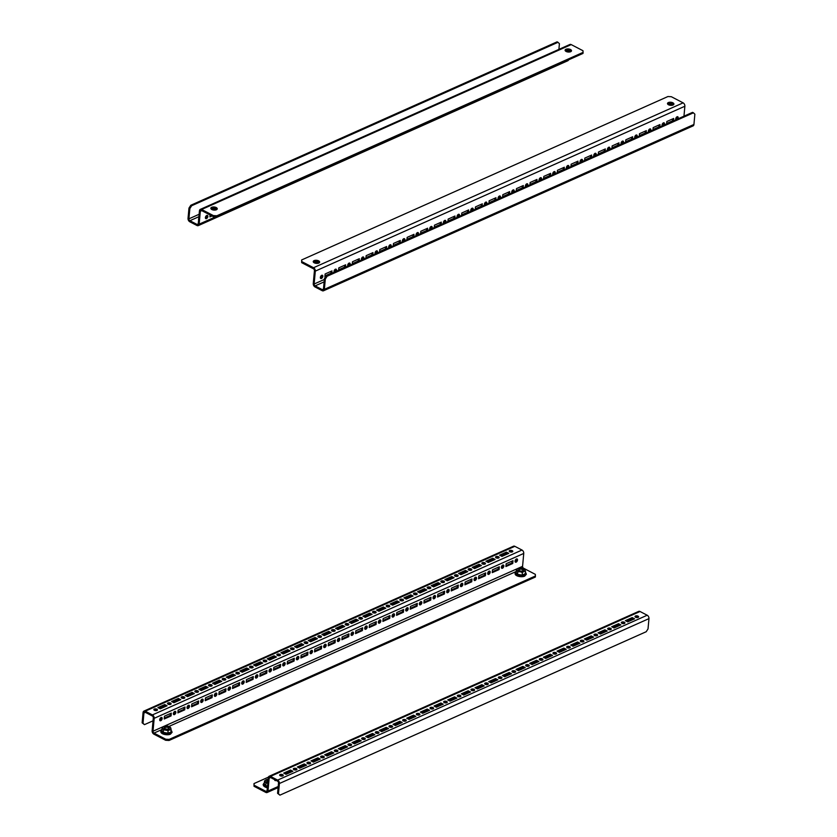 <?xml version="1.0" encoding="UTF-8"?>
<svg xmlns="http://www.w3.org/2000/svg" width="837" height="837" viewBox="0 0 837 837"><rect width="100%" height="100%" fill="white"/><g stroke="black" fill="none" stroke-linecap="round" stroke-linejoin="round"><path stroke-width="1.26" d="M303.569 765.238A1.81 1.036 -62.5 0 1 303.371 766.577M303.883 765.091A1.81 1.036 -62.5 0 1 304.072 765.154A1.81 1.036 -62.5 0 1 304.48 766.085M317.233 759.138A1.81 1.036 -62.5 0 1 317.045 760.477M317.558 759.002A1.81 1.036 -62.5 0 1 317.746 759.054A1.81 1.036 -62.5 0 1 318.144 759.986M330.897 753.038A1.81 1.036 -62.5 0 1 330.709 754.378M331.222 752.902A1.81 1.036 -62.5 0 1 331.41 752.965A1.81 1.036 -62.5 0 1 331.808 753.886M344.572 746.949A1.81 1.036 -62.5 0 1 344.373 748.278M344.886 746.803A1.81 1.036 -62.5 0 1 345.074 746.866A1.81 1.036 -62.5 0 1 345.482 747.786M358.236 740.85A1.81 1.036 -62.5 0 1 358.048 742.189M358.56 740.703A1.81 1.036 -62.5 0 1 358.749 740.766A1.81 1.036 -62.5 0 1 359.146 741.697M371.9 734.75A1.81 1.036 -62.5 0 1 371.712 736.089M372.224 734.604A1.81 1.036 -62.5 0 1 372.413 734.666A1.81 1.036 -62.5 0 1 372.81 735.597M385.575 728.65A1.81 1.036 -62.5 0 1 385.376 729.99M385.888 728.514A1.81 1.036 -62.5 0 1 386.077 728.567A1.81 1.036 -62.5 0 1 386.485 729.498M399.239 722.551A1.81 1.036 -62.5 0 1 399.05 723.89M399.563 722.415A1.81 1.036 -62.5 0 1 399.751 722.477A1.81 1.036 -62.5 0 1 400.149 723.398M412.903 716.462A1.81 1.036 -62.5 0 1 412.714 717.79M413.227 716.315A1.81 1.036 -62.5 0 1 413.415 716.378A1.81 1.036 -62.5 0 1 413.813 717.299M426.577 710.362A1.81 1.036 -62.5 0 1 426.378 711.701M426.891 710.215A1.81 1.036 -62.5 0 1 427.079 710.278A1.81 1.036 -62.5 0 1 427.487 711.209M440.241 704.262A1.81 1.036 -62.5 0 1 440.053 705.601M440.565 704.116A1.81 1.036 -62.5 0 1 440.754 704.179A1.81 1.036 -62.5 0 1 441.151 705.11M453.905 698.163A1.81 1.036 -62.5 0 1 453.717 699.502M454.229 698.016A1.81 1.036 -62.5 0 1 454.418 698.079A1.81 1.036 -62.5 0 1 454.815 699.01M467.569 692.063A1.81 1.036 -62.5 0 1 467.381 693.402M467.893 691.927A1.81 1.036 -62.5 0 1 468.082 691.99A1.81 1.036 -62.5 0 1 468.49 692.91M481.244 685.974A1.81 1.036 -62.5 0 1 481.055 687.303M481.557 685.827A1.81 1.036 -62.5 0 1 481.746 685.89A1.81 1.036 -62.5 0 1 482.154 686.811M494.908 679.874A1.81 1.036 -62.5 0 1 494.719 681.213M495.232 679.728A1.81 1.036 -62.5 0 1 495.42 679.79A1.81 1.036 -62.5 0 1 495.818 680.722M508.572 673.775A1.81 1.036 -62.5 0 1 508.383 675.114M508.896 673.628A1.81 1.036 -62.5 0 1 509.084 673.691A1.81 1.036 -62.5 0 1 509.492 674.622M522.246 667.675A1.81 1.036 -62.5 0 1 522.047 669.014M522.56 667.528A1.81 1.036 -62.5 0 1 522.748 667.591A1.81 1.036 -62.5 0 1 523.156 668.522M535.91 661.575A1.81 1.036 -62.5 0 1 535.722 662.914M536.235 661.439A1.81 1.036 -62.5 0 1 536.423 661.492A1.81 1.036 -62.5 0 1 536.82 662.423M549.574 655.486A1.81 1.036 -62.5 0 1 549.386 656.815M549.899 655.34A1.81 1.036 -62.5 0 1 550.087 655.402A1.81 1.036 -62.5 0 1 550.495 656.323M563.249 649.386A1.81 1.036 -62.5 0 1 563.05 650.726M563.563 649.24A1.81 1.036 -62.5 0 1 563.751 649.303A1.81 1.036 -62.5 0 1 564.159 650.223M576.913 643.287A1.81 1.036 -62.5 0 1 576.724 644.626M577.237 643.14A1.81 1.036 -62.5 0 1 577.425 643.203A1.81 1.036 -62.5 0 1 577.823 644.134M590.577 637.187A1.81 1.036 -62.5 0 1 590.388 638.526M590.901 637.041A1.81 1.036 -62.5 0 1 591.089 637.103A1.81 1.036 -62.5 0 1 591.497 638.035M604.251 631.088A1.81 1.036 -62.5 0 1 604.052 632.427M604.565 630.952A1.81 1.036 -62.5 0 1 604.753 631.004A1.81 1.036 -62.5 0 1 605.161 631.935M617.915 624.988A1.81 1.036 -62.5 0 1 617.727 626.327M618.24 624.852A1.81 1.036 -62.5 0 1 618.428 624.915A1.81 1.036 -62.5 0 1 618.825 625.835M631.579 618.899A1.81 1.036 -62.5 0 1 631.391 620.238M631.904 618.752A1.81 1.036 -62.5 0 1 632.092 618.815A1.81 1.036 -62.5 0 1 632.49 619.736M289.895 771.337A1.81 1.036 -62.5 0 1 289.707 772.677M290.219 771.191A1.81 1.036 -62.5 0 1 290.408 771.254A1.81 1.036 -62.5 0 1 290.816 772.185M638.118 617.371A1.81 0.868 5.2 0 0 638.61 616.848A1.81 0.868 5.2 0 0 637.501 615.938A1.81 0.868 5.2 0 0 635.492 616.001A1.81 0.868 5.2 0 0 635.001 616.524A1.81 0.868 5.2 0 0 636.11 617.434A1.81 0.868 5.2 0 0 638.118 617.371M638.181 617.34A1.81 0.868 5.2 0 0 635.398 617.057A1.81 0.868 5.2 0 0 635.335 617.078M624.454 623.471A1.81 0.868 5.2 0 0 624.936 622.948A1.81 0.868 5.2 0 0 623.837 622.027A1.81 0.868 5.2 0 0 621.818 622.1A1.81 0.868 5.2 0 0 621.336 622.623A1.81 0.868 5.2 0 0 622.446 623.534A1.81 0.868 5.2 0 0 624.454 623.471M624.517 623.439A1.81 0.868 5.2 0 0 621.724 623.146A1.81 0.868 5.2 0 0 621.661 623.178M610.79 629.57A1.81 0.868 5.2 0 0 611.272 629.047A1.81 0.868 5.2 0 0 610.173 628.127A1.81 0.868 5.2 0 0 608.154 628.2A1.81 0.868 5.2 0 0 607.672 628.713A1.81 0.868 5.2 0 0 608.771 629.633A1.81 0.868 5.2 0 0 610.79 629.57M610.853 629.539A1.81 0.868 5.2 0 0 608.06 629.246A1.81 0.868 5.2 0 0 607.997 629.278M597.116 635.66A1.81 0.868 5.2 0 0 597.608 635.147A1.81 0.868 5.2 0 0 596.499 634.226A1.81 0.868 5.2 0 0 594.49 634.289A1.81 0.868 5.2 0 0 594.008 634.812A1.81 0.868 5.2 0 0 595.107 635.733A1.81 0.868 5.2 0 0 597.116 635.66M597.179 635.639A1.81 0.868 5.2 0 0 594.396 635.346A1.81 0.868 5.2 0 0 594.333 635.377M583.452 641.759A1.81 0.868 5.2 0 0 583.933 641.236A1.81 0.868 5.2 0 0 582.834 640.326A1.81 0.868 5.2 0 0 580.815 640.389A1.81 0.868 5.2 0 0 580.334 640.912A1.81 0.868 5.2 0 0 581.443 641.833A1.81 0.868 5.2 0 0 583.452 641.759M583.515 641.728A1.81 0.868 5.2 0 0 580.721 641.445A1.81 0.868 5.2 0 0 580.658 641.477M569.788 647.859A1.81 0.868 5.2 0 0 570.269 647.336A1.81 0.868 5.2 0 0 569.17 646.426A1.81 0.868 5.2 0 0 567.151 646.488A1.81 0.868 5.2 0 0 566.67 647.011A1.81 0.868 5.2 0 0 567.768 647.922A1.81 0.868 5.2 0 0 569.788 647.859M569.851 647.828A1.81 0.868 5.2 0 0 567.057 647.545A1.81 0.868 5.2 0 0 566.994 647.566M556.113 653.959A1.81 0.868 5.2 0 0 556.605 653.435A1.81 0.868 5.2 0 0 555.496 652.515A1.81 0.868 5.2 0 0 553.487 652.588A1.81 0.868 5.2 0 0 553.006 653.111A1.81 0.868 5.2 0 0 554.104 654.021A1.81 0.868 5.2 0 0 556.113 653.959M556.176 653.927A1.81 0.868 5.2 0 0 553.393 653.645A1.81 0.868 5.2 0 0 553.33 653.666M542.449 660.058A1.81 0.868 5.2 0 0 542.931 659.535A1.81 0.868 5.2 0 0 541.832 658.614A1.81 0.868 5.2 0 0 539.813 658.688A1.81 0.868 5.2 0 0 539.331 659.2A1.81 0.868 5.2 0 0 540.44 660.121A1.81 0.868 5.2 0 0 542.449 660.058M542.512 660.027A1.81 0.868 5.2 0 0 539.719 659.734A1.81 0.868 5.2 0 0 539.656 659.765M528.785 666.147A1.81 0.868 5.2 0 0 529.266 665.635A1.81 0.868 5.2 0 0 528.168 664.714A1.81 0.868 5.2 0 0 526.149 664.777A1.81 0.868 5.2 0 0 525.667 665.3A1.81 0.868 5.2 0 0 526.766 666.221A1.81 0.868 5.2 0 0 528.785 666.147M528.848 666.126A1.81 0.868 5.2 0 0 526.054 665.833A1.81 0.868 5.2 0 0 525.992 665.865M515.111 672.247A1.81 0.868 5.2 0 0 515.602 671.724A1.81 0.868 5.2 0 0 514.493 670.814A1.81 0.868 5.2 0 0 512.485 670.876A1.81 0.868 5.2 0 0 512.003 671.4A1.81 0.868 5.2 0 0 513.102 672.32A1.81 0.868 5.2 0 0 515.111 672.247M515.173 672.216A1.81 0.868 5.2 0 0 512.39 671.933A1.81 0.868 5.2 0 0 512.328 671.965M501.447 678.347A1.81 0.868 5.2 0 0 501.928 677.824A1.81 0.868 5.2 0 0 500.829 676.913A1.81 0.868 5.2 0 0 498.821 676.976A1.81 0.868 5.2 0 0 498.329 677.499A1.81 0.868 5.2 0 0 499.438 678.409A1.81 0.868 5.2 0 0 501.447 678.347M501.509 678.315A1.81 0.868 5.2 0 0 498.716 678.033A1.81 0.868 5.2 0 0 498.664 678.064M487.783 684.446A1.81 0.868 5.2 0 0 488.264 683.923A1.81 0.868 5.2 0 0 487.165 683.002A1.81 0.868 5.2 0 0 485.146 683.076A1.81 0.868 5.2 0 0 484.665 683.599A1.81 0.868 5.2 0 0 485.763 684.509A1.81 0.868 5.2 0 0 487.783 684.446M487.845 684.415A1.81 0.868 5.2 0 0 485.052 684.132A1.81 0.868 5.2 0 0 484.989 684.153M474.119 690.546A1.81 0.868 5.2 0 0 474.6 690.023A1.81 0.868 5.2 0 0 473.491 689.102A1.81 0.868 5.2 0 0 471.482 689.175A1.81 0.868 5.2 0 0 471.001 689.698A1.81 0.868 5.2 0 0 472.099 690.609A1.81 0.868 5.2 0 0 474.119 690.546M474.171 690.515A1.81 0.868 5.2 0 0 471.388 690.222A1.81 0.868 5.2 0 0 471.325 690.253M460.444 696.635A1.81 0.868 5.2 0 0 460.925 696.122A1.81 0.868 5.2 0 0 459.827 695.202A1.81 0.868 5.2 0 0 457.818 695.265A1.81 0.868 5.2 0 0 457.326 695.788A1.81 0.868 5.2 0 0 458.435 696.708A1.81 0.868 5.2 0 0 460.444 696.635M460.507 696.614A1.81 0.868 5.2 0 0 457.713 696.321A1.81 0.868 5.2 0 0 457.661 696.353M446.78 702.735A1.81 0.868 5.2 0 0 447.261 702.212A1.81 0.868 5.2 0 0 446.163 701.301A1.81 0.868 5.2 0 0 444.144 701.364A1.81 0.868 5.2 0 0 443.662 701.887A1.81 0.868 5.2 0 0 444.761 702.808A1.81 0.868 5.2 0 0 446.78 702.735M446.843 702.714A1.81 0.868 5.2 0 0 444.049 702.421A1.81 0.868 5.2 0 0 443.987 702.452M433.116 708.834A1.81 0.868 5.2 0 0 433.597 708.311A1.81 0.868 5.2 0 0 432.488 707.401A1.81 0.868 5.2 0 0 430.48 707.464A1.81 0.868 5.2 0 0 429.998 707.987A1.81 0.868 5.2 0 0 431.097 708.897A1.81 0.868 5.2 0 0 433.116 708.834M433.168 708.803A1.81 0.868 5.2 0 0 430.385 708.52A1.81 0.868 5.2 0 0 430.323 708.552M419.442 714.934A1.81 0.868 5.2 0 0 419.923 714.411A1.81 0.868 5.2 0 0 418.824 713.49A1.81 0.868 5.2 0 0 416.816 713.563A1.81 0.868 5.2 0 0 416.324 714.087A1.81 0.868 5.2 0 0 417.433 714.997A1.81 0.868 5.2 0 0 419.442 714.934M419.504 714.903A1.81 0.868 5.2 0 0 416.711 714.62A1.81 0.868 5.2 0 0 416.659 714.641M405.778 721.034A1.81 0.868 5.2 0 0 406.259 720.511A1.81 0.868 5.2 0 0 405.16 719.59A1.81 0.868 5.2 0 0 403.141 719.663A1.81 0.868 5.2 0 0 402.66 720.186A1.81 0.868 5.2 0 0 403.758 721.096A1.81 0.868 5.2 0 0 405.778 721.034M405.84 721.002A1.81 0.868 5.2 0 0 403.047 720.709A1.81 0.868 5.2 0 0 402.984 720.741M392.114 727.133A1.81 0.868 5.2 0 0 392.595 726.61A1.81 0.868 5.2 0 0 391.486 725.689A1.81 0.868 5.2 0 0 389.477 725.763A1.81 0.868 5.2 0 0 388.996 726.275A1.81 0.868 5.2 0 0 390.094 727.196A1.81 0.868 5.2 0 0 392.114 727.133M392.166 727.102A1.81 0.868 5.2 0 0 389.383 726.809A1.81 0.868 5.2 0 0 389.32 726.84M378.439 733.222A1.81 0.868 5.2 0 0 378.931 732.699A1.81 0.868 5.2 0 0 377.822 731.789A1.81 0.868 5.2 0 0 375.813 731.852A1.81 0.868 5.2 0 0 375.321 732.375A1.81 0.868 5.2 0 0 376.43 733.296A1.81 0.868 5.2 0 0 378.439 733.222M378.502 733.202A1.81 0.868 5.2 0 0 375.708 732.909A1.81 0.868 5.2 0 0 375.656 732.94M364.775 739.322A1.81 0.868 5.2 0 0 365.256 738.799A1.81 0.868 5.2 0 0 364.158 737.889A1.81 0.868 5.2 0 0 362.139 737.952A1.81 0.868 5.2 0 0 361.657 738.475A1.81 0.868 5.2 0 0 362.766 739.395A1.81 0.868 5.2 0 0 364.775 739.322M364.838 739.291A1.81 0.868 5.2 0 0 362.044 739.008A1.81 0.868 5.2 0 0 361.982 739.04M351.111 745.422A1.81 0.868 5.2 0 0 351.592 744.899A1.81 0.868 5.2 0 0 350.494 743.988A1.81 0.868 5.2 0 0 348.474 744.051A1.81 0.868 5.2 0 0 347.993 744.574A1.81 0.868 5.2 0 0 349.092 745.485A1.81 0.868 5.2 0 0 351.111 745.422M351.174 745.39A1.81 0.868 5.2 0 0 348.38 745.108A1.81 0.868 5.2 0 0 348.318 745.129M337.437 751.521A1.81 0.868 5.2 0 0 337.928 750.998A1.81 0.868 5.2 0 0 336.819 750.078A1.81 0.868 5.2 0 0 334.81 750.151A1.81 0.868 5.2 0 0 334.319 750.674A1.81 0.868 5.2 0 0 335.428 751.584A1.81 0.868 5.2 0 0 337.437 751.521M337.499 751.49A1.81 0.868 5.2 0 0 334.716 751.197A1.81 0.868 5.2 0 0 334.654 751.228M323.773 757.621A1.81 0.868 5.2 0 0 324.254 757.098A1.81 0.868 5.2 0 0 323.155 756.177A1.81 0.868 5.2 0 0 321.136 756.25A1.81 0.868 5.2 0 0 320.655 756.763A1.81 0.868 5.2 0 0 321.764 757.684A1.81 0.868 5.2 0 0 323.773 757.621M323.835 757.59A1.81 0.868 5.2 0 0 321.042 757.297A1.81 0.868 5.2 0 0 320.979 757.328M310.108 763.71A1.81 0.868 5.2 0 0 310.59 763.198A1.81 0.868 5.2 0 0 309.491 762.277A1.81 0.868 5.2 0 0 307.472 762.34A1.81 0.868 5.2 0 0 306.991 762.863A1.81 0.868 5.2 0 0 308.089 763.783A1.81 0.868 5.2 0 0 310.108 763.71M310.171 763.689A1.81 0.868 5.2 0 0 307.378 763.396A1.81 0.868 5.2 0 0 307.315 763.428M296.434 769.81A1.81 0.868 5.2 0 0 296.926 769.287A1.81 0.868 5.2 0 0 295.817 768.376A1.81 0.868 5.2 0 0 293.808 768.439A1.81 0.868 5.2 0 0 293.327 768.962A1.81 0.868 5.2 0 0 294.425 769.883A1.81 0.868 5.2 0 0 296.434 769.81M296.497 769.778A1.81 0.868 5.2 0 0 293.714 769.496A1.81 0.868 5.2 0 0 293.651 769.527M276.032 780.377A1.81 1.036 -62.5 0 1 275.76 780.534A1.81 1.036 -62.5 0 1 275.07 780.555A1.81 1.036 -62.5 0 1 274.672 779.665M282.77 775.909A1.81 0.868 5.2 0 0 283.251 775.386A1.81 0.868 5.2 0 0 282.153 774.476A1.81 0.868 5.2 0 0 280.133 774.539A1.81 0.868 5.2 0 0 279.652 775.062A1.81 0.868 5.2 0 0 280.761 775.972A1.81 0.868 5.2 0 0 282.77 775.909M282.833 775.878A1.81 0.868 5.2 0 0 280.039 775.596A1.81 0.868 5.2 0 0 279.976 775.617M647.2 615.226L640.033 611.502L270.466 776.38L277.643 780.105L647.2 615.226A2.71 1.81 66 0 1 648.968 618.627L648.026 628.901L646.195 631.736L279.914 795.15L277.581 793.319L278.522 783.045A1.507 1.004 -114 0 0 277.539 781.162L270.372 777.427A1.507 1.004 -114 0 0 269.158 778.18L267.986 791.059L278.208 786.498M632.217 617.601L625.385 620.646L627.729 621.87L634.561 618.815L632.217 617.601L632.123 618.658L633.421 619.328M618.553 623.701L611.721 626.746L614.055 627.97L620.887 624.915L618.553 623.701L618.459 624.747L619.746 625.427M604.879 629.801L598.047 632.845L600.391 634.059L607.223 631.014L604.879 629.801L604.785 630.847L606.082 631.527M591.215 635.89L584.383 638.945L586.727 640.159L593.559 637.114L591.215 635.89L591.121 636.947L592.418 637.627M577.551 641.989L570.719 645.045L573.052 646.258L579.895 643.214L577.551 641.989L577.457 643.046L578.744 643.716M563.876 648.089L557.044 651.134L559.388 652.358L566.22 649.303L563.876 648.089L563.782 649.146L565.08 649.815M550.212 654.189L543.38 657.233L545.724 658.457L552.556 655.402L550.212 654.189L550.118 655.235L551.416 655.915M536.548 660.288L529.716 663.333L532.05 664.547L538.892 661.502L536.548 660.288L536.454 661.335L537.741 662.015M522.884 666.378L516.042 669.433L518.385 670.646L525.217 667.602L522.884 666.378L522.78 667.434L524.077 668.114M509.21 672.477L502.378 675.532L504.721 676.746L511.553 673.701L509.21 672.477L509.116 673.534L510.413 674.203M495.546 678.577L488.714 681.621L491.047 682.846L497.889 679.79L495.546 678.577L495.452 679.634L496.749 680.303M481.882 684.676L475.039 687.721L477.383 688.945L484.215 685.89L481.882 684.676L481.777 685.733L483.075 686.403M468.207 690.776L461.375 693.821L463.719 695.045L470.551 691.99L468.207 690.776L468.113 691.822L469.411 692.502M454.543 696.865L447.711 699.92L450.055 701.134L456.887 698.089L454.543 696.865L454.449 697.922L455.746 698.602M440.879 702.965L434.037 706.02L436.38 707.234L443.212 704.189L440.879 702.965L440.775 704.022L442.072 704.691M427.205 709.065L420.373 712.109L422.716 713.333L429.548 710.289L427.205 709.065L427.111 710.121L428.408 710.791M413.541 715.164L406.709 718.209L409.052 719.433L415.884 716.378L413.541 715.164L413.447 716.221L414.744 716.89M399.877 721.264L393.045 724.308L395.378 725.533L402.21 722.477L399.877 721.264L399.783 722.31L401.069 722.99M386.202 727.353L379.37 730.408L381.714 731.622L388.546 728.577L386.202 727.353L386.108 728.41L387.405 729.09M372.538 733.453L365.706 736.508L368.05 737.721L374.882 734.677L372.538 733.453L372.444 734.509L373.741 735.179M358.874 739.552L352.042 742.607L354.375 743.821L361.207 740.776L358.874 739.552L358.78 740.609L360.067 741.279M345.2 745.652L338.368 748.696L340.711 749.921L347.543 746.866L345.2 745.652L345.106 746.709L346.403 747.378M331.536 751.752L324.704 754.796L327.047 756.02L333.879 752.965L331.536 751.752L331.442 752.798L332.739 753.478M317.872 757.851L311.04 760.896L313.373 762.109L320.205 759.065L317.872 757.851L317.778 758.897L319.064 759.577M304.197 763.94L297.365 766.995L299.709 768.209L306.541 765.164L304.197 763.94L304.103 764.997L305.4 765.667M290.533 770.04L283.701 773.095L286.045 774.309L292.877 771.264L290.533 770.04L290.439 771.097L291.736 771.766M627.855 621.807L627.97 620.541L626.463 621.211L632.123 618.658M612.768 627.29L618.459 624.747M599.093 633.389L604.785 630.847M585.429 639.489L591.121 636.947M573.178 646.206L573.303 644.929L571.786 645.599L577.457 643.046M558.091 651.678L563.782 649.146M544.427 657.777L550.118 655.235M532.186 664.494L532.301 663.218L530.784 663.898L536.454 661.335M518.511 670.594L518.626 669.318L517.12 669.987L522.78 667.434M503.424 676.076L509.116 673.534M489.76 682.165L495.452 679.634M477.508 688.882L477.624 687.606L476.117 688.286L481.777 685.733M462.422 694.365L468.113 691.822M448.758 700.464L454.449 697.922M435.083 706.564L440.775 704.022M422.842 713.281L422.957 712.005L421.45 712.674L427.111 710.121M409.178 719.37L409.293 718.094L407.786 718.774L413.447 716.221M394.081 724.852L399.783 722.31M380.416 730.952L386.108 728.41M366.752 737.052L372.444 734.509M353.078 743.151L358.78 740.609M339.414 749.241L345.106 746.709M325.75 755.34L331.442 752.798M313.498 762.057L313.624 760.781L312.107 761.45L317.778 758.897M298.411 767.539L304.103 764.997M284.747 773.639L290.439 771.097M270.466 776.38A2.71 1.81 -114 0 0 269.148 776.276A2.71 1.81 -114 0 0 268.279 777.719L267.108 790.599A1.507 1.004 -114 0 1 265.894 791.352L254.113 785.221L254.019 786.278L253.998 783.578L268.405 777.154M269.148 776.276L638.715 611.387A2.71 1.81 66 0 1 640.033 611.502M307.472 763.522L308.162 763.218M321.136 757.433L321.837 757.119M325.781 755.361L327.288 754.681L327.173 755.957M334.8 751.333L335.501 751.019M339.445 749.261L340.952 748.581L340.837 749.858M348.464 745.233L349.165 744.92M353.109 743.162L354.616 742.492L354.501 743.769M362.139 739.134L362.839 738.82M366.784 737.062L368.29 736.393L368.175 737.669M375.803 733.034L376.504 732.731M380.448 730.963L381.954 730.293L381.839 731.569M389.467 726.945L390.168 726.631M394.112 724.873L395.619 724.193L395.503 725.47M403.141 720.845L403.842 720.531M416.805 714.746L417.506 714.432M430.469 708.646L431.17 708.332M435.114 706.574L436.621 705.905L436.506 707.181M444.144 702.546L444.845 702.243M448.789 700.475L450.296 699.805L450.18 701.082M457.808 696.457L458.509 696.143M462.453 694.386L463.96 693.706L463.844 694.982M471.472 690.358L472.173 690.044M485.146 684.258L485.847 683.944M489.791 682.186L491.298 681.517L491.183 682.783M498.81 678.158L499.511 677.844M503.455 676.087L504.962 675.417L504.847 676.694M512.474 672.059L513.175 671.745M526.149 665.97L526.85 665.656M539.813 659.87L540.514 659.556M544.458 657.798L545.965 657.118L545.85 658.395M553.477 653.77L554.178 653.456M558.122 651.699L559.629 651.029L559.514 652.295M567.151 647.671L567.842 647.357M580.815 641.571L581.516 641.257M585.461 639.499L586.967 638.83L586.852 640.106M594.479 635.471L595.18 635.168M599.125 633.4L600.631 632.73L600.516 634.007M608.154 629.382L608.844 629.068M612.789 627.311L614.295 626.631L614.18 627.907M621.818 623.283L622.519 622.969M293.797 769.621L294.498 769.308M298.443 767.55L299.949 766.88L299.834 768.157M280.133 775.721L280.834 775.407M284.779 773.65L286.285 772.98L286.17 774.256M302.031 767.173A1.81 1.036 -62.5 0 1 302.858 765.552M315.695 761.084A1.81 1.036 -62.5 0 1 316.522 759.462M329.359 754.984A1.81 1.036 -62.5 0 1 330.186 753.363M343.024 748.885A1.81 1.036 -62.5 0 1 343.861 747.263M356.698 742.785A1.81 1.036 -62.5 0 1 357.525 741.163M370.362 736.686A1.81 1.036 -62.5 0 1 371.189 735.064M384.026 730.596A1.81 1.036 -62.5 0 1 384.863 728.975M397.701 724.497A1.81 1.036 -62.5 0 1 398.527 722.875M411.365 718.397A1.81 1.036 -62.5 0 1 412.191 716.775M425.029 712.297A1.81 1.036 -62.5 0 1 425.866 710.676M438.703 706.198A1.81 1.036 -62.5 0 1 439.53 704.576M452.367 700.098A1.81 1.036 -62.5 0 1 453.194 698.476M466.031 694.009A1.81 1.036 -62.5 0 1 466.868 692.387M479.706 687.909A1.81 1.036 -62.5 0 1 480.532 686.288M493.37 681.81A1.81 1.036 -62.5 0 1 494.196 680.188M507.034 675.71A1.81 1.036 -62.5 0 1 507.86 674.088M520.708 669.61A1.81 1.036 -62.5 0 1 521.535 667.989M534.372 663.521A1.81 1.036 -62.5 0 1 535.199 661.9M548.036 657.422A1.81 1.036 -62.5 0 1 548.863 655.8M561.711 651.322A1.81 1.036 -62.5 0 1 562.537 649.7M575.375 645.222A1.81 1.036 -62.5 0 1 576.201 643.601M589.039 639.123A1.81 1.036 -62.5 0 1 589.865 637.501M602.703 633.034A1.81 1.036 -62.5 0 1 603.54 631.412M616.377 626.934A1.81 1.036 -62.5 0 1 617.204 625.312M630.041 620.834A1.81 1.036 -62.5 0 1 630.868 619.213M288.357 773.273A1.81 1.036 -62.5 0 1 289.183 771.651M277.581 793.319L278.459 793.779L279.401 783.505A2.71 1.81 -114 0 0 277.643 780.105M278.459 793.779L279.914 795.15M254.019 786.278L265.8 792.398A2.71 1.81 -114 0 0 267.118 792.513A2.71 1.81 -114 0 0 267.986 791.059M253.998 783.578L254.113 785.221M268.06 780.147A2.406 1.151 5.2 0 0 267.421 780.335A2.406 1.151 5.2 0 0 267.589 782.009A2.406 1.151 5.2 0 0 267.882 782.135M267.725 782.072A2.009 0.963 -174.8 0 1 267.149 781.308A2.009 0.963 -174.8 0 1 267.694 780.733A2.009 0.963 -174.8 0 1 268.018 780.618M267.516 786.142L265.559 785.995L264.147 783.662L265.748 785.661L265.978 783.076L264.628 780.848L266.459 779.634A4.018 1.925 -174.8 0 1 268.133 779.31M265.559 785.995L267.547 785.807M268.269 783.066L265.978 783.076M264.147 783.662L264.628 780.848M267.798 782.961A4.018 1.925 -174.8 0 1 265.339 781.538A4.018 1.925 -174.8 0 1 266.25 779.728A4.018 1.925 -174.8 0 1 266.459 779.634M165.025 727.029A2.406 1.151 5.2 0 0 165.192 728.703A2.406 1.151 5.2 0 0 168.195 728.975A2.406 1.151 5.2 0 0 168.53 728.86A2.406 1.151 5.2 0 0 168.415 727.217A2.406 1.151 5.2 0 0 165.025 727.029M165.328 728.765A2.009 0.963 -174.8 0 1 164.753 728.012A2.009 0.963 -174.8 0 1 165.297 727.426A2.009 0.963 -174.8 0 1 167.526 727.353A2.009 0.963 -174.8 0 1 168.76 728.378A2.009 0.963 -174.8 0 1 168.216 728.954A2.009 0.963 -174.8 0 1 168.059 729.017M161.75 730.356L163.351 732.365L167.85 733.181L171.208 732.082L167.892 733.557L163.163 732.699L161.75 730.356L162.232 727.552L164.031 726.349A4.018 1.925 -174.8 0 1 167.682 726.129A4.018 1.925 -174.8 0 1 169.744 726.851A4.018 1.925 -174.8 0 1 170.612 727.656L171.02 731.653M169.901 726.955L170.612 727.656L169.901 726.955M167.892 733.557L168.091 730.596L171.24 729.184M163.163 732.699L163.581 729.78L162.232 727.552M168.091 730.596L163.581 729.78M170.612 727.656A4.018 1.925 5.2 0 1 169.702 729.466A4.018 1.925 -174.8 0 1 165.872 729.759A4.018 1.925 -174.8 0 1 162.943 728.242A4.018 1.925 -174.8 0 1 163.853 726.422A4.018 1.925 -174.8 0 1 164.062 726.338L164.052 726.338M519.275 568.982A2.406 1.151 5.2 0 0 519.453 570.656A2.406 1.151 5.2 0 0 522.455 570.928A2.406 1.151 5.2 0 0 522.79 570.813A2.406 1.151 5.2 0 0 522.675 569.16A2.406 1.151 5.2 0 0 519.275 568.982M519.578 570.719A2.009 0.963 -174.8 0 1 519.013 569.955A2.009 0.963 -174.8 0 1 519.547 569.38A2.009 0.963 -174.8 0 1 521.786 569.306A2.009 0.963 -174.8 0 1 523.01 570.321A2.009 0.963 -174.8 0 1 522.476 570.907A2.009 0.963 -174.8 0 1 522.319 570.97M525.28 573.607L522.152 575.511L517.423 574.642L516.01 572.309L516.492 569.495L518.291 568.302M516.01 572.309L517.601 574.308L522.11 575.134L525.27 573.722L525.5 571.137L524.15 568.909L524.862 569.599A4.018 1.925 5.2 0 1 523.962 571.42L525.5 571.137M522.152 575.511L522.34 572.539L523.962 571.42A4.018 1.925 -174.8 0 1 520.133 571.713L517.841 571.723L516.492 569.495M517.423 574.642L517.841 571.723M522.34 572.539L520.133 571.713A4.018 1.925 -174.8 0 1 517.203 570.196A4.018 1.925 -174.8 0 1 518.113 568.375A4.018 1.925 -174.8 0 1 518.312 568.292A4.018 1.925 -174.8 0 1 521.943 568.082A4.018 1.925 -174.8 0 1 524.004 568.804A4.018 1.925 -174.8 0 1 524.862 569.599M489.09 571.179A1.81 1.036 117.5 0 0 487.814 572.801A1.81 1.036 117.5 0 0 488.107 574.37A1.81 1.036 117.5 0 0 488.798 574.339A1.81 1.036 117.5 0 0 490.074 572.728A1.81 1.036 117.5 0 0 489.781 571.158A1.81 1.036 117.5 0 0 489.09 571.179M487.772 573.941A1.81 1.036 117.5 0 0 487.929 573.889A1.81 1.036 117.5 0 0 489.237 571.127M475.426 577.279A1.81 1.036 117.5 0 0 474.15 578.901A1.81 1.036 117.5 0 0 474.443 580.459A1.81 1.036 117.5 0 0 475.134 580.439A1.81 1.036 117.5 0 0 476.41 578.827A1.81 1.036 117.5 0 0 476.117 577.258A1.81 1.036 117.5 0 0 475.426 577.279M474.108 580.041A1.81 1.036 117.5 0 0 474.255 579.989A1.81 1.036 117.5 0 0 475.573 577.227M461.752 583.379A1.81 1.036 117.5 0 0 460.486 585A1.81 1.036 117.5 0 0 460.779 586.559A1.81 1.036 117.5 0 0 461.469 586.538A1.81 1.036 117.5 0 0 462.735 584.917A1.81 1.036 117.5 0 0 462.442 583.358A1.81 1.036 117.5 0 0 461.752 583.379M460.444 586.141A1.81 1.036 117.5 0 0 460.591 586.078A1.81 1.036 117.5 0 0 461.909 583.326M448.088 589.478A1.81 1.036 117.5 0 0 446.822 591.089A1.81 1.036 117.5 0 0 447.104 592.659A1.81 1.036 117.5 0 0 447.795 592.638A1.81 1.036 117.5 0 0 449.071 591.016A1.81 1.036 117.5 0 0 448.778 589.457A1.81 1.036 117.5 0 0 448.088 589.478M446.77 592.23A1.81 1.036 117.5 0 0 446.927 592.177A1.81 1.036 117.5 0 0 448.234 589.415M434.424 595.578A1.81 1.036 117.5 0 0 433.147 597.189A1.81 1.036 117.5 0 0 433.44 598.758A1.81 1.036 117.5 0 0 434.131 598.737A1.81 1.036 117.5 0 0 435.407 597.116A1.81 1.036 117.5 0 0 435.114 595.546A1.81 1.036 117.5 0 0 434.424 595.578M433.106 598.329A1.81 1.036 117.5 0 0 433.252 598.277A1.81 1.036 117.5 0 0 434.57 595.515M420.749 601.667A1.81 1.036 117.5 0 0 419.483 603.289A1.81 1.036 117.5 0 0 419.776 604.858A1.81 1.036 117.5 0 0 420.467 604.827A1.81 1.036 117.5 0 0 421.733 603.215A1.81 1.036 117.5 0 0 421.44 601.646A1.81 1.036 117.5 0 0 420.749 601.667M419.442 604.429A1.81 1.036 117.5 0 0 419.588 604.377A1.81 1.036 117.5 0 0 420.906 601.615M407.085 607.767A1.81 1.036 117.5 0 0 405.819 609.388A1.81 1.036 117.5 0 0 406.102 610.947A1.81 1.036 117.5 0 0 406.803 610.926A1.81 1.036 117.5 0 0 408.069 609.315A1.81 1.036 117.5 0 0 407.776 607.746A1.81 1.036 117.5 0 0 407.085 607.767M405.767 610.529A1.81 1.036 117.5 0 0 405.924 610.476A1.81 1.036 117.5 0 0 407.232 607.714M393.421 613.866A1.81 1.036 117.5 0 0 392.145 615.488A1.81 1.036 117.5 0 0 392.438 617.047A1.81 1.036 117.5 0 0 393.128 617.026A1.81 1.036 117.5 0 0 394.405 615.404A1.81 1.036 117.5 0 0 394.112 613.845A1.81 1.036 117.5 0 0 393.421 613.866M392.103 616.628A1.81 1.036 117.5 0 0 392.25 616.566A1.81 1.036 117.5 0 0 393.568 613.814M379.747 619.966A1.81 1.036 117.5 0 0 378.481 621.577A1.81 1.036 117.5 0 0 378.774 623.146A1.81 1.036 117.5 0 0 379.464 623.126A1.81 1.036 117.5 0 0 380.73 621.504A1.81 1.036 117.5 0 0 380.437 619.945A1.81 1.036 117.5 0 0 379.747 619.966M378.439 622.718A1.81 1.036 117.5 0 0 378.586 622.665A1.81 1.036 117.5 0 0 379.904 619.914M366.083 626.066A1.81 1.036 117.5 0 0 364.817 627.677A1.81 1.036 117.5 0 0 365.11 629.246A1.81 1.036 117.5 0 0 365.8 629.225A1.81 1.036 117.5 0 0 367.066 627.604A1.81 1.036 117.5 0 0 366.773 626.034A1.81 1.036 117.5 0 0 366.083 626.066M364.765 628.817A1.81 1.036 117.5 0 0 364.922 628.765A1.81 1.036 117.5 0 0 366.229 626.003M352.419 632.155A1.81 1.036 117.5 0 0 351.142 633.776A1.81 1.036 117.5 0 0 351.435 635.346A1.81 1.036 117.5 0 0 352.126 635.314A1.81 1.036 117.5 0 0 353.402 633.703A1.81 1.036 117.5 0 0 353.109 632.134A1.81 1.036 117.5 0 0 352.419 632.155M351.101 634.917A1.81 1.036 117.5 0 0 351.247 634.864A1.81 1.036 117.5 0 0 352.565 632.102M338.744 638.254A1.81 1.036 117.5 0 0 337.478 639.876A1.81 1.036 117.5 0 0 337.771 641.435A1.81 1.036 117.5 0 0 338.462 641.414A1.81 1.036 117.5 0 0 339.728 639.803A1.81 1.036 117.5 0 0 339.435 638.233A1.81 1.036 117.5 0 0 338.744 638.254M337.437 641.016A1.81 1.036 117.5 0 0 337.583 640.964A1.81 1.036 117.5 0 0 338.901 638.202M325.08 644.354A1.81 1.036 117.5 0 0 323.814 645.976A1.81 1.036 117.5 0 0 324.107 647.535A1.81 1.036 117.5 0 0 324.798 647.514A1.81 1.036 117.5 0 0 326.064 645.892A1.81 1.036 117.5 0 0 325.771 644.333A1.81 1.036 117.5 0 0 325.08 644.354M323.762 647.116A1.81 1.036 117.5 0 0 323.919 647.053A1.81 1.036 117.5 0 0 325.227 644.302M311.416 650.454A1.81 1.036 117.5 0 0 310.14 652.065A1.81 1.036 117.5 0 0 310.433 653.634A1.81 1.036 117.5 0 0 311.123 653.613A1.81 1.036 117.5 0 0 312.4 651.992A1.81 1.036 117.5 0 0 312.107 650.433A1.81 1.036 117.5 0 0 311.416 650.454M310.098 653.205A1.81 1.036 117.5 0 0 310.245 653.153A1.81 1.036 117.5 0 0 311.563 650.401M297.742 656.553A1.81 1.036 117.5 0 0 296.476 658.164A1.81 1.036 117.5 0 0 296.769 659.734A1.81 1.036 117.5 0 0 297.459 659.713A1.81 1.036 117.5 0 0 298.725 658.091A1.81 1.036 117.5 0 0 298.432 656.522A1.81 1.036 117.5 0 0 297.742 656.553M296.434 659.305A1.81 1.036 117.5 0 0 296.58 659.253A1.81 1.036 117.5 0 0 297.899 656.49M284.078 662.642A1.81 1.036 117.5 0 0 282.812 664.264A1.81 1.036 117.5 0 0 283.105 665.833A1.81 1.036 117.5 0 0 283.795 665.802A1.81 1.036 117.5 0 0 285.061 664.191A1.81 1.036 117.5 0 0 284.768 662.622A1.81 1.036 117.5 0 0 284.078 662.642M282.76 665.405A1.81 1.036 117.5 0 0 282.916 665.352A1.81 1.036 117.5 0 0 284.224 662.59M270.414 668.742A1.81 1.036 117.5 0 0 269.137 670.364A1.81 1.036 117.5 0 0 269.43 671.923A1.81 1.036 117.5 0 0 270.121 671.902A1.81 1.036 117.5 0 0 271.397 670.291A1.81 1.036 117.5 0 0 271.104 668.721A1.81 1.036 117.5 0 0 270.414 668.742M269.095 671.504A1.81 1.036 117.5 0 0 269.242 671.452A1.81 1.036 117.5 0 0 270.56 668.69M256.75 674.842A1.81 1.036 117.5 0 0 255.473 676.463A1.81 1.036 117.5 0 0 255.766 678.022A1.81 1.036 117.5 0 0 256.457 678.001A1.81 1.036 117.5 0 0 257.723 676.38A1.81 1.036 117.5 0 0 257.44 674.821A1.81 1.036 117.5 0 0 256.75 674.842M255.431 677.604A1.81 1.036 117.5 0 0 255.578 677.541A1.81 1.036 117.5 0 0 256.896 674.789M243.075 680.941A1.81 1.036 117.5 0 0 241.809 682.563A1.81 1.036 117.5 0 0 242.102 684.122A1.81 1.036 117.5 0 0 242.793 684.101A1.81 1.036 117.5 0 0 244.059 682.479A1.81 1.036 117.5 0 0 243.766 680.92A1.81 1.036 117.5 0 0 243.075 680.941M241.767 683.703A1.81 1.036 117.5 0 0 241.914 683.641A1.81 1.036 117.5 0 0 243.222 680.889M229.411 687.041A1.81 1.036 117.5 0 0 228.135 688.652A1.81 1.036 117.5 0 0 228.428 690.222A1.81 1.036 117.5 0 0 229.118 690.201A1.81 1.036 117.5 0 0 230.395 688.579A1.81 1.036 117.5 0 0 230.102 687.01A1.81 1.036 117.5 0 0 229.411 687.041M228.093 689.793A1.81 1.036 117.5 0 0 228.239 689.74A1.81 1.036 117.5 0 0 229.558 686.978M215.747 693.13A1.81 1.036 117.5 0 0 214.471 694.752A1.81 1.036 117.5 0 0 214.764 696.321A1.81 1.036 117.5 0 0 215.454 696.29A1.81 1.036 117.5 0 0 216.731 694.679A1.81 1.036 117.5 0 0 216.438 693.109A1.81 1.036 117.5 0 0 215.747 693.13M214.429 695.892A1.81 1.036 117.5 0 0 214.575 695.84A1.81 1.036 117.5 0 0 215.894 693.078M202.073 699.23A1.81 1.036 117.5 0 0 200.807 700.851A1.81 1.036 117.5 0 0 201.1 702.421A1.81 1.036 117.5 0 0 201.79 702.389A1.81 1.036 117.5 0 0 203.056 700.778A1.81 1.036 117.5 0 0 202.763 699.209A1.81 1.036 117.5 0 0 202.073 699.23M200.765 701.992A1.81 1.036 117.5 0 0 200.911 701.94A1.81 1.036 117.5 0 0 202.23 699.177M188.409 705.329A1.81 1.036 117.5 0 0 187.132 706.951A1.81 1.036 117.5 0 0 187.425 708.51A1.81 1.036 117.5 0 0 188.116 708.489A1.81 1.036 117.5 0 0 189.392 706.867A1.81 1.036 117.5 0 0 189.099 705.309A1.81 1.036 117.5 0 0 188.409 705.329M187.09 708.092A1.81 1.036 117.5 0 0 187.247 708.029A1.81 1.036 117.5 0 0 188.555 705.277M174.745 711.429A1.81 1.036 117.5 0 0 173.468 713.051A1.81 1.036 117.5 0 0 173.761 714.61A1.81 1.036 117.5 0 0 174.452 714.589A1.81 1.036 117.5 0 0 175.728 712.967A1.81 1.036 117.5 0 0 175.435 711.408A1.81 1.036 117.5 0 0 174.745 711.429M173.426 714.191A1.81 1.036 117.5 0 0 173.573 714.128A1.81 1.036 117.5 0 0 174.891 711.377M161.07 717.529A1.81 1.036 117.5 0 0 159.804 719.14A1.81 1.036 117.5 0 0 160.097 720.709A1.81 1.036 117.5 0 0 160.788 720.688A1.81 1.036 117.5 0 0 162.054 719.067A1.81 1.036 117.5 0 0 161.761 717.497A1.81 1.036 117.5 0 0 161.07 717.529M159.762 720.28A1.81 1.036 117.5 0 0 159.909 720.228A1.81 1.036 117.5 0 0 161.227 717.466M502.755 565.09A1.81 1.036 117.5 0 0 501.489 566.701A1.81 1.036 117.5 0 0 501.781 568.271A1.81 1.036 117.5 0 0 502.472 568.25A1.81 1.036 117.5 0 0 503.738 566.628A1.81 1.036 117.5 0 0 503.445 565.059A1.81 1.036 117.5 0 0 502.755 565.09M501.447 567.842A1.81 1.036 117.5 0 0 501.593 567.789A1.81 1.036 117.5 0 0 502.911 565.027M154.332 709.054A1.81 0.868 5.2 0 0 153.851 709.577A1.81 0.868 5.2 0 0 154.96 710.487A1.81 0.868 5.2 0 0 156.969 710.425A1.81 0.868 5.2 0 0 157.45 709.902A1.81 0.868 5.2 0 0 156.352 708.991A1.81 0.868 5.2 0 0 154.332 709.054M157.032 710.393A1.81 0.868 5.2 0 0 154.238 710.111A1.81 0.868 5.2 0 0 154.175 710.132M168.007 702.954A1.81 0.868 5.2 0 0 167.526 703.478A1.81 0.868 5.2 0 0 168.624 704.398A1.81 0.868 5.2 0 0 170.633 704.325A1.81 0.868 5.2 0 0 171.125 703.802A1.81 0.868 5.2 0 0 170.016 702.892A1.81 0.868 5.2 0 0 168.007 702.954M170.696 704.294A1.81 0.868 5.2 0 0 167.913 704.011A1.81 0.868 5.2 0 0 167.85 704.043M181.671 696.855A1.81 0.868 5.2 0 0 181.19 697.378A1.81 0.868 5.2 0 0 182.288 698.299A1.81 0.868 5.2 0 0 184.307 698.225A1.81 0.868 5.2 0 0 184.789 697.713A1.81 0.868 5.2 0 0 183.69 696.792A1.81 0.868 5.2 0 0 181.671 696.855M184.37 698.204A1.81 0.868 5.2 0 0 181.577 697.912A1.81 0.868 5.2 0 0 181.514 697.943M195.335 690.766A1.81 0.868 5.2 0 0 194.854 691.278A1.81 0.868 5.2 0 0 195.963 692.199A1.81 0.868 5.2 0 0 197.971 692.136A1.81 0.868 5.2 0 0 198.453 691.613A1.81 0.868 5.2 0 0 197.354 690.692A1.81 0.868 5.2 0 0 195.335 690.766M198.034 692.105A1.81 0.868 5.2 0 0 195.241 691.812A1.81 0.868 5.2 0 0 195.178 691.843M209.009 684.666A1.81 0.868 5.2 0 0 208.518 685.189A1.81 0.868 5.2 0 0 209.627 686.099A1.81 0.868 5.2 0 0 211.635 686.037A1.81 0.868 5.2 0 0 212.127 685.513A1.81 0.868 5.2 0 0 211.018 684.593A1.81 0.868 5.2 0 0 209.009 684.666M211.698 686.005A1.81 0.868 5.2 0 0 208.915 685.723A1.81 0.868 5.2 0 0 208.852 685.744M222.673 678.566A1.81 0.868 5.2 0 0 222.192 679.089A1.81 0.868 5.2 0 0 223.291 680A1.81 0.868 5.2 0 0 225.31 679.937A1.81 0.868 5.2 0 0 225.791 679.414A1.81 0.868 5.2 0 0 224.693 678.504A1.81 0.868 5.2 0 0 222.673 678.566M225.373 679.906A1.81 0.868 5.2 0 0 222.579 679.623A1.81 0.868 5.2 0 0 222.516 679.644M236.337 672.467A1.81 0.868 5.2 0 0 235.856 672.99A1.81 0.868 5.2 0 0 236.955 673.911A1.81 0.868 5.2 0 0 238.974 673.837A1.81 0.868 5.2 0 0 239.455 673.314A1.81 0.868 5.2 0 0 238.357 672.404A1.81 0.868 5.2 0 0 236.337 672.467M239.037 673.806A1.81 0.868 5.2 0 0 236.243 673.523A1.81 0.868 5.2 0 0 236.18 673.555M250.012 666.367A1.81 0.868 5.2 0 0 249.52 666.89A1.81 0.868 5.2 0 0 250.629 667.811A1.81 0.868 5.2 0 0 252.638 667.738A1.81 0.868 5.2 0 0 253.13 667.225A1.81 0.868 5.2 0 0 252.021 666.304A1.81 0.868 5.2 0 0 250.012 666.367M252.701 667.717A1.81 0.868 5.2 0 0 249.907 667.424A1.81 0.868 5.2 0 0 249.855 667.455M263.676 660.278A1.81 0.868 5.2 0 0 263.195 660.791A1.81 0.868 5.2 0 0 264.293 661.711A1.81 0.868 5.2 0 0 266.312 661.648A1.81 0.868 5.2 0 0 266.794 661.125A1.81 0.868 5.2 0 0 265.685 660.205A1.81 0.868 5.2 0 0 263.676 660.278M266.365 661.617A1.81 0.868 5.2 0 0 263.582 661.324A1.81 0.868 5.2 0 0 263.519 661.356M277.34 654.178A1.81 0.868 5.2 0 0 276.859 654.701A1.81 0.868 5.2 0 0 277.957 655.612A1.81 0.868 5.2 0 0 279.976 655.549A1.81 0.868 5.2 0 0 280.458 655.026A1.81 0.868 5.2 0 0 279.359 654.105A1.81 0.868 5.2 0 0 277.34 654.178M280.039 655.517A1.81 0.868 5.2 0 0 277.246 655.225A1.81 0.868 5.2 0 0 277.183 655.256M291.014 648.079A1.81 0.868 5.2 0 0 290.523 648.602A1.81 0.868 5.2 0 0 291.632 649.512A1.81 0.868 5.2 0 0 293.641 649.449A1.81 0.868 5.2 0 0 294.122 648.926A1.81 0.868 5.2 0 0 293.023 648.016A1.81 0.868 5.2 0 0 291.014 648.079M293.703 649.418A1.81 0.868 5.2 0 0 290.91 649.135A1.81 0.868 5.2 0 0 290.857 649.156M304.678 641.979A1.81 0.868 5.2 0 0 304.197 642.502A1.81 0.868 5.2 0 0 305.296 643.423A1.81 0.868 5.2 0 0 307.315 643.35A1.81 0.868 5.2 0 0 307.796 642.826A1.81 0.868 5.2 0 0 306.687 641.916A1.81 0.868 5.2 0 0 304.678 641.979M307.367 643.318A1.81 0.868 5.2 0 0 304.584 643.036A1.81 0.868 5.2 0 0 304.522 643.067M318.342 635.879A1.81 0.868 5.2 0 0 317.861 636.402A1.81 0.868 5.2 0 0 318.96 637.323A1.81 0.868 5.2 0 0 320.979 637.25A1.81 0.868 5.2 0 0 321.46 636.737A1.81 0.868 5.2 0 0 320.362 635.817A1.81 0.868 5.2 0 0 318.342 635.879M321.042 637.229A1.81 0.868 5.2 0 0 318.248 636.936A1.81 0.868 5.2 0 0 318.186 636.967M332.017 629.79A1.81 0.868 5.2 0 0 331.525 630.303A1.81 0.868 5.2 0 0 332.634 631.224A1.81 0.868 5.2 0 0 334.643 631.161A1.81 0.868 5.2 0 0 335.124 630.638A1.81 0.868 5.2 0 0 334.026 629.717A1.81 0.868 5.2 0 0 332.017 629.79M334.706 631.129A1.81 0.868 5.2 0 0 331.912 630.836A1.81 0.868 5.2 0 0 331.86 630.868M345.681 623.691A1.81 0.868 5.2 0 0 345.2 624.214A1.81 0.868 5.2 0 0 346.298 625.124A1.81 0.868 5.2 0 0 348.318 625.061A1.81 0.868 5.2 0 0 348.799 624.538A1.81 0.868 5.2 0 0 347.69 623.617A1.81 0.868 5.2 0 0 345.681 623.691M348.37 625.03A1.81 0.868 5.2 0 0 345.587 624.737A1.81 0.868 5.2 0 0 345.524 624.768M359.345 617.591A1.81 0.868 5.2 0 0 358.864 618.114A1.81 0.868 5.2 0 0 359.962 619.024A1.81 0.868 5.2 0 0 361.982 618.962A1.81 0.868 5.2 0 0 362.463 618.438A1.81 0.868 5.2 0 0 361.364 617.528A1.81 0.868 5.2 0 0 359.345 617.591M362.044 618.93A1.81 0.868 5.2 0 0 359.251 618.648A1.81 0.868 5.2 0 0 359.188 618.669M373.02 611.491A1.81 0.868 5.2 0 0 372.528 612.014A1.81 0.868 5.2 0 0 373.637 612.935A1.81 0.868 5.2 0 0 375.646 612.862A1.81 0.868 5.2 0 0 376.127 612.339A1.81 0.868 5.2 0 0 375.028 611.428A1.81 0.868 5.2 0 0 373.02 611.491M375.708 612.83A1.81 0.868 5.2 0 0 372.915 612.548A1.81 0.868 5.2 0 0 372.852 612.579M386.684 605.392A1.81 0.868 5.2 0 0 386.202 605.915A1.81 0.868 5.2 0 0 387.301 606.835A1.81 0.868 5.2 0 0 389.31 606.762A1.81 0.868 5.2 0 0 389.801 606.25A1.81 0.868 5.2 0 0 388.692 605.329A1.81 0.868 5.2 0 0 386.684 605.392M389.372 606.741A1.81 0.868 5.2 0 0 386.589 606.448A1.81 0.868 5.2 0 0 386.527 606.48M400.348 599.302A1.81 0.868 5.2 0 0 399.866 599.815A1.81 0.868 5.2 0 0 400.965 600.736A1.81 0.868 5.2 0 0 402.984 600.673A1.81 0.868 5.2 0 0 403.465 600.15A1.81 0.868 5.2 0 0 402.367 599.229A1.81 0.868 5.2 0 0 400.348 599.302M403.047 600.642A1.81 0.868 5.2 0 0 400.253 600.349A1.81 0.868 5.2 0 0 400.191 600.38M414.012 593.203A1.81 0.868 5.2 0 0 413.53 593.726A1.81 0.868 5.2 0 0 414.639 594.636A1.81 0.868 5.2 0 0 416.648 594.573A1.81 0.868 5.2 0 0 417.129 594.05A1.81 0.868 5.2 0 0 416.031 593.13A1.81 0.868 5.2 0 0 414.012 593.203M416.711 594.542A1.81 0.868 5.2 0 0 413.917 594.249A1.81 0.868 5.2 0 0 413.855 594.28M427.686 587.103A1.81 0.868 5.2 0 0 427.205 587.626A1.81 0.868 5.2 0 0 428.303 588.537A1.81 0.868 5.2 0 0 430.312 588.474A1.81 0.868 5.2 0 0 430.804 587.951A1.81 0.868 5.2 0 0 429.695 587.04A1.81 0.868 5.2 0 0 427.686 587.103M430.375 588.442A1.81 0.868 5.2 0 0 427.592 588.16A1.81 0.868 5.2 0 0 427.529 588.181M441.35 581.004A1.81 0.868 5.2 0 0 440.869 581.527A1.81 0.868 5.2 0 0 441.967 582.447A1.81 0.868 5.2 0 0 443.987 582.374A1.81 0.868 5.2 0 0 444.468 581.851A1.81 0.868 5.2 0 0 443.369 580.941A1.81 0.868 5.2 0 0 441.35 581.004M444.049 582.343A1.81 0.868 5.2 0 0 441.256 582.06A1.81 0.868 5.2 0 0 441.193 582.092M455.014 574.904A1.81 0.868 5.2 0 0 454.533 575.427A1.81 0.868 5.2 0 0 455.642 576.348A1.81 0.868 5.2 0 0 457.651 576.274A1.81 0.868 5.2 0 0 458.132 575.751A1.81 0.868 5.2 0 0 457.033 574.841A1.81 0.868 5.2 0 0 455.014 574.904M457.713 576.254A1.81 0.868 5.2 0 0 454.92 575.961A1.81 0.868 5.2 0 0 454.857 575.992M468.689 568.815A1.81 0.868 5.2 0 0 468.207 569.327A1.81 0.868 5.2 0 0 469.306 570.248A1.81 0.868 5.2 0 0 471.315 570.185A1.81 0.868 5.2 0 0 471.806 569.662A1.81 0.868 5.2 0 0 470.697 568.741A1.81 0.868 5.2 0 0 468.689 568.815M471.377 570.154A1.81 0.868 5.2 0 0 468.594 569.861A1.81 0.868 5.2 0 0 468.532 569.892M482.353 562.715A1.81 0.868 5.2 0 0 481.871 563.238A1.81 0.868 5.2 0 0 482.97 564.148A1.81 0.868 5.2 0 0 484.989 564.086A1.81 0.868 5.2 0 0 485.47 563.563A1.81 0.868 5.2 0 0 484.372 562.642A1.81 0.868 5.2 0 0 482.353 562.715M485.052 564.054A1.81 0.868 5.2 0 0 482.258 563.761A1.81 0.868 5.2 0 0 482.196 563.793M496.017 556.615A1.81 0.868 5.2 0 0 495.535 557.139A1.81 0.868 5.2 0 0 496.644 558.049A1.81 0.868 5.2 0 0 498.653 557.986A1.81 0.868 5.2 0 0 499.134 557.463A1.81 0.868 5.2 0 0 498.036 556.553A1.81 0.868 5.2 0 0 496.017 556.615M498.716 557.955A1.81 0.868 5.2 0 0 495.922 557.672A1.81 0.868 5.2 0 0 495.86 557.693M516.429 558.99A1.81 1.036 117.5 0 0 515.153 560.602A1.81 1.036 117.5 0 0 515.446 562.171A1.81 1.036 117.5 0 0 516.136 562.15A1.81 1.036 117.5 0 0 517.402 560.528A1.81 1.036 117.5 0 0 517.12 558.97A1.81 1.036 117.5 0 0 516.429 558.99M515.111 561.742A1.81 1.036 117.5 0 0 515.257 561.69A1.81 1.036 117.5 0 0 516.575 558.928M509.691 550.516A1.81 0.868 5.2 0 0 509.199 551.039A1.81 0.868 5.2 0 0 510.308 551.96A1.81 0.868 5.2 0 0 512.317 551.886A1.81 0.868 5.2 0 0 512.809 551.363A1.81 0.868 5.2 0 0 511.7 550.453A1.81 0.868 5.2 0 0 509.691 550.516M512.38 551.855A1.81 0.868 5.2 0 0 509.597 551.573A1.81 0.868 5.2 0 0 509.534 551.604M145.251 711.199L152.418 714.924L521.985 550.045L514.818 546.32L145.251 711.199A2.71 1.81 -114 0 0 143.933 711.094A2.71 1.81 -114 0 0 143.064 712.538L142.133 722.812L143.012 723.262L143.943 712.998A1.507 1.004 -114 0 1 145.157 712.256L152.324 715.98A1.507 1.004 -114 0 1 153.307 717.874L152.135 730.753A2.71 1.81 -114 0 0 153.893 734.154L165.663 740.285L165.757 739.228L153.987 733.097L162.054 729.498M160.244 708.824L167.076 705.779L164.732 704.555L157.9 707.61L160.244 708.824M173.908 702.724L180.74 699.68L178.396 698.456L171.564 701.511L173.908 702.724M187.572 696.625L194.404 693.58L192.071 692.366L185.239 695.411L187.572 696.625M201.246 690.535L208.078 687.48L205.735 686.267L198.903 689.311L201.246 690.535M214.91 684.436L221.742 681.381L219.399 680.167L212.567 683.212L214.91 684.436M228.574 678.336L235.406 675.292L233.073 674.067L226.241 677.123L228.574 678.336M242.249 672.237L249.081 669.192L246.737 667.968L239.905 671.023L242.249 672.237M255.913 666.137L262.745 663.092L260.401 661.879L253.569 664.923L255.913 666.137M269.577 660.048L276.409 656.993L274.076 655.779L267.244 658.824L269.577 660.048M283.251 653.948L290.083 650.893L287.74 649.679L280.908 652.724L283.251 653.948M296.915 647.848L303.747 644.804L301.404 643.58L294.572 646.635L296.915 647.848M310.579 641.749L317.411 638.704L315.078 637.48L308.236 640.535L310.579 641.749M324.243 635.649L331.086 632.605L328.742 631.391L321.91 634.436L324.243 635.649M337.918 629.56L344.75 626.505L342.406 625.291L335.574 628.336L337.918 629.56M351.582 623.46L358.414 620.405L356.081 619.192L349.238 622.236L351.582 623.46M365.246 617.361L372.088 614.316L369.745 613.092L362.913 616.147L365.246 617.361M378.92 611.261L385.752 608.217L383.409 606.992L376.577 610.047L378.92 611.261M392.584 605.161L399.416 602.117L397.083 600.903L390.241 603.948L392.584 605.161M406.248 599.072L413.091 596.017L410.747 594.804L403.915 597.848L406.248 599.072M419.923 592.973L426.755 589.918L424.411 588.704L417.579 591.749L419.923 592.973M433.587 586.873L440.419 583.828L438.075 582.604L431.243 585.659L433.587 586.873M447.251 580.773L454.093 577.729L451.75 576.505L444.918 579.56L447.251 580.773M460.925 574.674L467.757 571.629L465.414 570.405L458.582 573.46L460.925 574.674M474.589 568.585L481.421 565.53L479.078 564.316L472.246 567.36L474.589 568.585M488.253 562.485L495.085 559.43L492.752 558.216L485.92 561.261L488.253 562.485M501.928 556.385L508.76 553.341L506.416 552.117L499.584 555.161L501.928 556.385M158.946 708.154L164.638 705.612L165.935 706.282M172.61 702.055L178.302 699.512L179.599 700.192M186.285 695.955L191.976 693.413L193.263 694.093M199.949 689.855L205.64 687.313L206.938 687.993M213.613 683.756L219.304 681.224L220.602 681.893M227.277 677.667L232.979 675.124L234.266 675.794M240.951 671.567L246.643 669.025L247.94 669.705M254.615 665.467L260.307 662.925L261.604 663.605M268.279 659.368L273.981 656.825L275.268 657.505M281.954 653.268L287.646 650.736L288.943 651.406M295.618 647.179L301.31 644.636L302.607 645.306M309.282 641.079L314.974 638.537L316.271 639.206M322.956 634.98L328.648 632.437L329.945 633.117M336.62 628.88L342.312 626.338L343.609 627.018M350.284 622.78L355.976 620.248L357.273 620.918M363.959 616.691L369.651 614.149L370.948 614.818M377.623 610.591L383.315 608.049L384.612 608.719M391.287 604.492L396.979 601.949L398.276 602.63M404.962 598.392L410.653 595.85L411.94 596.53M418.626 592.293L424.317 589.761L425.614 590.43M432.29 586.203L437.981 583.661L439.279 584.331M445.964 580.104L451.656 577.561L452.943 578.231M459.628 574.004L465.32 571.462L466.617 572.142M473.292 567.904L478.984 565.362L480.281 566.042M486.967 561.805L492.658 559.273L493.945 559.943M500.631 555.705L506.322 553.173L507.62 553.843M521.985 550.045A2.71 1.81 66 0 1 523.742 553.445L522.57 566.335L153.014 731.214L154.186 718.324A2.71 1.81 -114 0 0 152.418 714.924M485.659 572.885L478.827 575.929L478.565 578.744L485.397 575.689L485.659 572.885M471.984 578.984L465.152 582.029L464.901 584.833L471.733 581.788L471.984 578.984M458.32 585.073L451.488 588.129L451.237 590.932L458.069 587.888L458.32 585.073M444.656 591.173L437.824 594.228L437.563 597.032L444.395 593.988L444.656 591.173M430.992 597.273L424.15 600.317L423.899 603.132L430.731 600.087L430.992 597.273M417.318 603.372L410.486 606.417L410.235 609.231L417.067 606.176L417.318 603.372M403.654 609.472L396.822 612.517L396.56 615.331L403.392 612.276L403.654 609.472M389.99 615.561L383.147 618.616L382.896 621.42L389.728 618.376L389.99 615.561M376.315 621.661L369.483 624.716L369.232 627.52L376.064 624.475L376.315 621.661M362.651 627.76L355.819 630.805L355.558 633.619L362.4 630.575L362.651 627.76M348.987 633.86L342.145 636.905L341.894 639.719L348.726 636.664L348.987 633.86M335.313 639.96L328.481 643.004L328.23 645.819L335.062 642.764L335.313 639.96M321.649 646.059L314.817 649.104L314.555 651.908L321.398 648.863L321.649 646.059M307.985 652.149L301.153 655.204L300.891 658.008L307.723 654.963L307.985 652.149M294.31 658.248L287.478 661.303L287.227 664.107L294.059 661.063L294.31 658.248M280.646 664.348L273.814 667.392L273.553 670.207L280.395 667.152L280.646 664.348M266.982 670.447L260.15 673.492L259.888 676.306L266.721 673.251L266.982 670.447M253.308 676.547L246.476 679.592L246.224 682.396L253.056 679.351L253.308 676.547M239.644 682.636L232.812 685.691L232.55 688.495L239.392 685.451L239.644 682.636M225.98 688.736L219.148 691.791L218.886 694.595L225.718 691.55L225.98 688.736M212.305 694.836L205.473 697.88L205.222 700.695L212.054 697.639L212.305 694.836M198.641 700.935L191.809 703.98L191.558 706.794L198.39 703.739L198.641 700.935M184.977 707.035L178.145 710.079L177.883 712.883L184.715 709.839L184.977 707.035M171.303 713.124L164.47 716.179L164.219 718.983L171.051 715.938L171.303 713.124M499.323 566.785L492.491 569.83L492.24 572.644L499.072 569.589L499.323 566.785M512.987 560.685L506.155 563.74L505.904 566.544L512.736 563.5L512.987 560.685M478.649 577.854L484.518 575.239L484.696 573.314M464.985 583.954L470.854 581.328L471.032 579.403M451.31 590.054L457.19 587.428L457.368 585.502M437.646 596.153L443.526 593.527L443.694 591.602M423.982 602.242L429.852 599.627L430.03 597.702M410.308 608.342L416.188 605.726L416.366 603.801M396.644 614.442L402.524 611.816L402.691 609.901M382.98 620.541L388.849 617.915L389.027 615.99M369.305 626.641L375.185 624.015L375.363 622.09M355.641 632.73L361.521 630.115L361.689 628.189M341.977 638.83L347.847 636.214L348.025 634.289M328.303 644.929L334.183 642.303L334.361 640.389M314.639 651.029L320.519 648.403L320.686 646.478M300.975 657.129L306.844 654.503L307.022 652.578M287.3 663.218L293.18 660.602L293.358 658.677M273.636 669.318L279.516 666.702L279.684 664.777M259.972 675.417L265.842 672.802L266.02 670.876M246.298 681.517L252.178 678.891L252.355 676.966M232.634 687.616L238.514 684.99L238.681 683.065M218.97 693.706L224.839 691.09L225.017 689.165M205.306 699.805L211.175 697.19L211.353 695.265M191.631 705.905L197.511 703.289L197.689 701.364M177.967 712.005L183.837 709.378L184.014 707.453M164.303 718.104L170.173 715.478L170.35 713.553M492.313 571.755L498.193 569.139L498.371 567.214M505.987 565.666L511.857 563.039L512.035 561.114M143.933 711.094L513.5 546.216A2.71 1.81 66 0 1 514.818 546.32M143.012 723.262L144.456 724.643L142.133 722.812M144.456 724.643L153.035 720.814M506.322 553.173L506.416 552.117M511.857 563.039L512.736 563.5M492.658 559.273L492.752 558.216M478.984 565.362L479.078 564.316M465.32 571.462L465.414 570.405M451.656 577.561L451.75 576.505M437.981 583.661L438.075 582.604M424.317 589.761L424.411 588.704M410.653 595.85L410.747 594.804M396.979 601.949L397.083 600.903M383.315 608.049L383.409 606.992M369.651 614.149L369.745 613.092M355.976 620.248L356.081 619.192M342.312 626.338L342.406 625.291M328.648 632.437L328.742 631.391M314.974 638.537L315.078 637.48M301.31 644.636L301.404 643.58M287.646 650.736L287.74 649.679M273.981 656.825L274.076 655.779M260.307 662.925L260.401 661.879M246.643 669.025L246.737 667.968M232.979 675.124L233.073 674.067M219.304 681.224L219.399 680.167M205.64 687.313L205.735 686.267M191.976 693.413L192.071 692.366M178.302 699.512L178.396 698.456M164.638 705.612L164.732 704.555M498.193 569.139L499.072 569.589M170.173 715.478L171.051 715.938M183.837 709.378L184.715 709.839M197.511 703.289L198.39 703.739M211.175 697.19L212.054 697.639M224.839 691.09L225.718 691.55M238.514 684.99L239.392 685.451M252.178 678.891L253.056 679.351M265.842 672.802L266.721 673.251M279.516 666.702L280.395 667.152M293.18 660.602L294.059 661.063M306.844 654.503L307.723 654.963M320.519 648.403L321.398 648.863M334.183 642.303L335.062 642.764M347.847 636.214L348.726 636.664M361.521 630.115L362.4 630.575M375.185 624.015L376.064 624.475M388.849 617.915L389.728 618.376M402.524 611.816L403.392 612.276M416.188 605.726L417.067 606.176M429.852 599.627L430.731 600.087M443.526 593.527L444.395 593.988M457.19 587.428L458.069 587.888M470.854 581.328L471.733 581.788M484.518 575.239L485.397 575.689M153.014 731.214A1.507 1.004 -114 0 0 153.987 733.097M523.146 568.407L523.554 568.218A1.507 1.004 66 0 1 522.57 566.335M523.554 568.218L535.324 574.349L535.439 575.992L169.158 739.406L169.064 740.463L165.663 740.285M535.439 575.992L535.345 577.049L169.064 740.463M165.757 739.228L169.158 739.406M313.959 262.64A2.406 1.151 -174.8 0 1 314.586 261.991A2.406 1.151 -174.8 0 1 317.244 261.876A2.406 1.151 -174.8 0 1 318.751 263.069A2.406 1.151 -174.8 0 0 317.223 261.887A2.406 1.151 -174.8 0 0 314.586 261.991A2.406 1.151 -174.8 0 0 313.948 262.63M314.346 262.86A2.009 0.963 -174.8 0 1 314.858 262.389A2.009 0.963 -174.8 0 1 316.982 262.295A2.009 0.963 -174.8 0 1 318.322 263.216M668.208 104.583A2.406 1.151 -174.8 0 1 668.847 103.945A2.406 1.151 -174.8 0 1 671.494 103.83A2.406 1.151 -174.8 0 1 673.011 105.023A2.406 1.151 -174.8 0 0 671.483 103.84A2.406 1.151 -174.8 0 0 668.847 103.945A2.406 1.151 -174.8 0 0 668.208 104.583M668.606 104.813A2.009 0.963 -174.8 0 1 669.119 104.343A2.009 0.963 -174.8 0 1 671.243 104.238A2.009 0.963 -174.8 0 1 672.582 105.169M319.399 262.64A3.212 1.538 5.2 0 0 314.011 261.678A3.212 1.538 5.2 0 0 313.394 262.086M318.782 263.059A3.212 1.538 -174.8 0 1 315.204 263.174A3.212 1.538 -174.8 0 1 313.247 261.542A3.212 1.538 -174.8 0 1 314.105 260.621A3.212 1.538 -174.8 0 1 317.683 260.495A3.212 1.538 -174.8 0 1 319.64 262.127A3.212 1.538 -174.8 0 1 318.782 263.059M667.644 104.039A3.212 1.538 -174.8 0 1 668.261 103.621A3.212 1.538 -174.8 0 1 673.659 104.583M668.365 102.564A3.212 1.538 5.2 0 0 667.497 103.495A3.212 1.538 5.2 0 0 669.464 105.127A3.212 1.538 5.2 0 0 673.042 105.002A3.212 1.538 5.2 0 0 673.9 104.081A3.212 1.538 5.2 0 0 671.944 102.449A3.212 1.538 5.2 0 0 668.365 102.564M649.91 128.908A1.81 1.036 -62.5 0 1 648.591 131.671A1.81 1.036 -62.5 0 1 648.445 131.723M648.57 131.974A1.81 1.036 -62.5 0 1 648.56 130.373A1.81 1.036 -62.5 0 1 649.753 128.971A1.81 1.036 -62.5 0 1 650.443 128.94A1.81 1.036 -62.5 0 1 650.475 131.127M636.235 135.008A1.81 1.036 -62.5 0 1 634.927 137.77A1.81 1.036 -62.5 0 1 634.77 137.823M634.906 138.074A1.81 1.036 -62.5 0 1 634.896 136.473A1.81 1.036 -62.5 0 1 636.089 135.06A1.81 1.036 -62.5 0 1 636.779 135.039A1.81 1.036 -62.5 0 1 636.8 137.226M622.571 141.108A1.81 1.036 -62.5 0 1 621.253 143.87A1.81 1.036 -62.5 0 1 621.106 143.922M621.242 144.173A1.81 1.036 -62.5 0 1 621.232 142.562A1.81 1.036 -62.5 0 1 622.425 141.16A1.81 1.036 -62.5 0 1 623.115 141.139A1.81 1.036 -62.5 0 1 623.136 143.326M608.907 147.207A1.81 1.036 -62.5 0 1 607.589 149.959A1.81 1.036 -62.5 0 1 607.442 150.022M607.568 150.273A1.81 1.036 -62.5 0 1 607.557 148.662A1.81 1.036 -62.5 0 1 608.761 147.26A1.81 1.036 -62.5 0 1 609.451 147.239A1.81 1.036 -62.5 0 1 609.472 149.425M595.233 153.297A1.81 1.036 -62.5 0 1 593.925 156.059A1.81 1.036 -62.5 0 1 593.778 156.111M593.904 156.362A1.81 1.036 -62.5 0 1 593.893 154.761A1.81 1.036 -62.5 0 1 595.086 153.359A1.81 1.036 -62.5 0 1 595.777 153.338A1.81 1.036 -62.5 0 1 595.798 155.525M581.569 159.396A1.81 1.036 -62.5 0 1 580.25 162.158A1.81 1.036 -62.5 0 1 580.104 162.211M580.24 162.462A1.81 1.036 -62.5 0 1 580.229 160.861A1.81 1.036 -62.5 0 1 581.422 159.459A1.81 1.036 -62.5 0 1 582.113 159.428A1.81 1.036 -62.5 0 1 582.133 161.614M567.904 165.496A1.81 1.036 -62.5 0 1 566.586 168.258A1.81 1.036 -62.5 0 1 566.44 168.31M566.565 168.561A1.81 1.036 -62.5 0 1 566.555 166.961A1.81 1.036 -62.5 0 1 567.758 165.548A1.81 1.036 -62.5 0 1 568.449 165.527A1.81 1.036 -62.5 0 1 568.469 167.714M554.24 171.595A1.81 1.036 -62.5 0 1 552.922 174.358A1.81 1.036 -62.5 0 1 552.776 174.41M552.901 174.661A1.81 1.036 -62.5 0 1 552.891 173.05A1.81 1.036 -62.5 0 1 554.084 171.648A1.81 1.036 -62.5 0 1 554.774 171.627A1.81 1.036 -62.5 0 1 554.795 173.814M540.566 177.695A1.81 1.036 -62.5 0 1 539.258 180.447A1.81 1.036 -62.5 0 1 539.101 180.51M539.237 180.761A1.81 1.036 -62.5 0 1 539.227 179.149A1.81 1.036 -62.5 0 1 540.42 177.747A1.81 1.036 -62.5 0 1 541.11 177.726A1.81 1.036 -62.5 0 1 541.131 179.913M526.902 183.795A1.81 1.036 -62.5 0 1 525.584 186.546A1.81 1.036 -62.5 0 1 525.437 186.599M525.563 186.85A1.81 1.036 -62.5 0 1 525.552 185.249A1.81 1.036 -62.5 0 1 526.755 183.847A1.81 1.036 -62.5 0 1 527.446 183.826A1.81 1.036 -62.5 0 1 527.467 186.013M513.238 189.884A1.81 1.036 -62.5 0 1 511.92 192.646A1.81 1.036 -62.5 0 1 511.773 192.698M511.899 192.949A1.81 1.036 -62.5 0 1 511.888 191.349A1.81 1.036 -62.5 0 1 513.081 189.947A1.81 1.036 -62.5 0 1 513.772 189.915A1.81 1.036 -62.5 0 1 513.792 192.102M499.563 195.984A1.81 1.036 -62.5 0 1 498.256 198.746A1.81 1.036 -62.5 0 1 498.099 198.798M498.235 199.049A1.81 1.036 -62.5 0 1 498.224 197.448A1.81 1.036 -62.5 0 1 499.417 196.036A1.81 1.036 -62.5 0 1 500.107 196.015A1.81 1.036 -62.5 0 1 500.128 198.202M485.899 202.083A1.81 1.036 -62.5 0 1 484.581 204.845A1.81 1.036 -62.5 0 1 484.435 204.898M484.571 205.149A1.81 1.036 -62.5 0 1 484.55 203.537A1.81 1.036 -62.5 0 1 485.753 202.135A1.81 1.036 -62.5 0 1 486.443 202.115A1.81 1.036 -62.5 0 1 486.464 204.301M472.235 208.183A1.81 1.036 -62.5 0 1 470.917 210.934A1.81 1.036 -62.5 0 1 470.771 210.997M470.896 211.248A1.81 1.036 -62.5 0 1 470.886 209.637A1.81 1.036 -62.5 0 1 472.078 208.235A1.81 1.036 -62.5 0 1 472.769 208.214A1.81 1.036 -62.5 0 1 472.79 210.401M458.561 214.282A1.81 1.036 -62.5 0 1 457.253 217.034A1.81 1.036 -62.5 0 1 457.096 217.086M457.232 217.348A1.81 1.036 -62.5 0 1 457.222 215.737A1.81 1.036 -62.5 0 1 458.414 214.335A1.81 1.036 -62.5 0 1 459.105 214.314A1.81 1.036 -62.5 0 1 459.126 216.501M444.897 220.372A1.81 1.036 -62.5 0 1 443.579 223.134A1.81 1.036 -62.5 0 1 443.432 223.186M443.568 223.437A1.81 1.036 -62.5 0 1 443.547 221.836A1.81 1.036 -62.5 0 1 444.75 220.434A1.81 1.036 -62.5 0 1 445.441 220.403A1.81 1.036 -62.5 0 1 445.462 222.59M431.233 226.471A1.81 1.036 -62.5 0 1 429.915 229.233A1.81 1.036 -62.5 0 1 429.768 229.286M429.894 229.537A1.81 1.036 -62.5 0 1 429.883 227.936A1.81 1.036 -62.5 0 1 431.076 226.524A1.81 1.036 -62.5 0 1 431.766 226.503A1.81 1.036 -62.5 0 1 431.787 228.689M417.558 232.571A1.81 1.036 -62.5 0 1 416.251 235.333A1.81 1.036 -62.5 0 1 416.094 235.385M416.23 235.636A1.81 1.036 -62.5 0 1 416.219 234.025A1.81 1.036 -62.5 0 1 417.412 232.623A1.81 1.036 -62.5 0 1 418.102 232.602A1.81 1.036 -62.5 0 1 418.123 234.789M403.894 238.671A1.81 1.036 -62.5 0 1 402.576 241.422A1.81 1.036 -62.5 0 1 402.43 241.485M402.566 241.736A1.81 1.036 -62.5 0 1 402.545 240.125A1.81 1.036 -62.5 0 1 403.748 238.723A1.81 1.036 -62.5 0 1 404.438 238.702A1.81 1.036 -62.5 0 1 404.459 240.889M390.23 244.77A1.81 1.036 -62.5 0 1 388.912 247.522A1.81 1.036 -62.5 0 1 388.766 247.585M388.891 247.836A1.81 1.036 -62.5 0 1 388.881 246.224A1.81 1.036 -62.5 0 1 390.073 244.822A1.81 1.036 -62.5 0 1 390.764 244.802A1.81 1.036 -62.5 0 1 390.795 246.988M376.556 250.859A1.81 1.036 -62.5 0 1 375.248 253.621A1.81 1.036 -62.5 0 1 375.091 253.674M375.227 253.925A1.81 1.036 -62.5 0 1 375.217 252.324A1.81 1.036 -62.5 0 1 376.409 250.922A1.81 1.036 -62.5 0 1 377.1 250.891A1.81 1.036 -62.5 0 1 377.121 253.077M362.892 256.959A1.81 1.036 -62.5 0 1 361.574 259.721A1.81 1.036 -62.5 0 1 361.427 259.773M361.563 260.025A1.81 1.036 -62.5 0 1 361.553 258.424A1.81 1.036 -62.5 0 1 362.745 257.011A1.81 1.036 -62.5 0 1 363.436 256.99A1.81 1.036 -62.5 0 1 363.457 259.177M349.228 263.059A1.81 1.036 -62.5 0 1 347.91 265.821A1.81 1.036 -62.5 0 1 347.763 265.873M347.889 266.124A1.81 1.036 -62.5 0 1 347.878 264.513A1.81 1.036 -62.5 0 1 349.071 263.111A1.81 1.036 -62.5 0 1 349.761 263.09A1.81 1.036 -62.5 0 1 349.793 265.277M335.553 269.158A1.81 1.036 -62.5 0 1 334.245 271.91A1.81 1.036 -62.5 0 1 334.089 271.973M334.225 272.224A1.81 1.036 -62.5 0 1 334.214 270.613A1.81 1.036 -62.5 0 1 335.407 269.211A1.81 1.036 -62.5 0 1 336.097 269.19A1.81 1.036 -62.5 0 1 336.118 271.376M321.889 275.258A1.81 1.036 -62.5 0 1 320.571 278.01A1.81 1.036 -62.5 0 1 320.425 278.072M321.45 278.47A1.81 1.036 -62.5 0 1 320.759 278.491A1.81 1.036 -62.5 0 1 320.466 276.932A1.81 1.036 -62.5 0 1 321.743 275.31A1.81 1.036 -62.5 0 1 322.433 275.289A1.81 1.036 -62.5 0 1 322.726 276.848A1.81 1.036 -62.5 0 1 321.45 278.47M663.574 122.809A1.81 1.036 -62.5 0 1 662.255 125.571A1.81 1.036 -62.5 0 1 662.109 125.623M662.245 125.874A1.81 1.036 -62.5 0 1 662.234 124.274A1.81 1.036 -62.5 0 1 663.427 122.872A1.81 1.036 -62.5 0 1 664.118 122.851A1.81 1.036 -62.5 0 1 664.139 125.037M677.238 116.72A1.81 1.036 -62.5 0 1 675.93 119.471A1.81 1.036 -62.5 0 1 675.773 119.534M675.909 119.785A1.81 1.036 -62.5 0 1 675.898 118.174A1.81 1.036 -62.5 0 1 677.091 116.772A1.81 1.036 -62.5 0 1 677.782 116.751A1.81 1.036 -62.5 0 1 677.803 118.938M323.459 289.1L322.276 289.633L315.11 285.898L324.128 281.87M324.369 289.34L325.3 279.066L324.432 278.616L326.263 275.771L327.141 276.231L693.423 112.817L694.867 114.188L693.936 124.462L324.369 289.34A2.71 1.81 -114 0 1 323.5 290.784A2.71 1.81 -114 0 1 322.182 290.68L315.015 286.955A2.71 1.81 -114 0 1 313.258 283.555L314.43 270.665A1.507 1.004 -114 0 0 313.446 268.782L301.676 262.651L301.655 259.951L301.77 261.594L313.54 267.725A2.71 1.81 -114 0 1 315.308 271.125L314.126 284.015A1.507 1.004 -114 0 0 315.11 285.898M683.965 116.186L684.865 106.247L315.308 271.125M645.369 131.095L645.191 133.02L639.311 135.636M631.694 137.195L631.527 139.12L625.647 141.735M618.03 143.294L617.852 145.209L611.983 147.835M604.366 149.384L604.188 151.309L598.319 153.935M590.702 155.483L590.524 157.408L584.644 160.034M577.028 161.583L576.85 163.508L570.98 166.124M563.364 167.682L563.186 169.608L557.316 172.223M549.7 173.782L549.522 175.697L543.642 178.323M536.025 179.871L535.847 181.796L529.978 184.422M522.361 185.971L522.183 187.896L516.314 190.522M508.697 192.071L508.519 193.996L502.639 196.611M495.023 198.17L494.855 200.095L488.975 202.711M481.359 204.27L481.181 206.195L475.311 208.811M467.695 210.359L467.517 212.284L461.637 214.91M454.02 216.459L453.853 218.384L447.973 221.01M440.356 222.558L440.178 224.483L434.309 227.099M426.692 228.658L426.514 230.583L420.634 233.199M413.018 234.758L412.85 236.683L406.97 239.298M399.354 240.847L399.176 242.772L393.306 245.398M385.69 246.946L385.512 248.871L379.632 251.498M372.015 253.046L371.848 254.971L365.968 257.597M358.351 259.146L358.173 261.071L352.304 263.686M344.687 265.245L344.509 267.17L338.629 269.786M331.013 271.334L330.845 273.26L324.965 275.886M659.033 124.995L658.855 126.921L652.986 129.547M672.697 118.896L672.529 120.821L666.65 123.447M639.269 136.128L639.489 133.711L646.321 130.666L646.101 133.073M625.605 142.227L625.825 139.81L632.657 136.766L632.437 139.172M611.941 148.327L612.161 145.91L618.993 142.865L618.773 145.272M598.267 154.416L598.486 152.01L605.318 148.955L605.099 151.371M584.603 160.516L584.822 158.109L591.654 155.054L591.435 157.471M570.939 166.615L571.158 164.198L577.99 161.154L577.771 163.571M557.264 172.715L557.484 170.298L564.316 167.254L564.096 169.66M543.6 178.815L543.82 176.398L550.652 173.353L550.432 175.76M529.936 184.904L530.156 182.497L536.988 179.442L536.768 181.859M516.262 191.003L516.481 188.597L523.313 185.542L523.104 187.959M502.598 197.103L502.817 194.697L509.649 191.642L509.43 194.058M488.934 203.203L489.153 200.786L495.985 197.741L495.766 200.148M475.259 209.302L475.479 206.885L482.321 203.841L482.102 206.247M461.595 215.391L461.815 212.985L468.647 209.941L468.427 212.347M447.931 221.491L448.151 219.085L454.983 216.03L454.763 218.447M434.257 227.591L434.476 225.184L441.319 222.129L441.099 224.546M420.592 233.69L420.812 231.274L427.644 228.229L427.425 230.635M406.928 239.79L407.148 237.373L413.98 234.329L413.76 236.735M393.264 245.879L393.474 243.473L400.316 240.428L400.096 242.835M379.59 251.979L379.81 249.572L386.642 246.517L386.422 248.934M365.926 258.078L366.146 255.672L372.978 252.617L372.758 255.034M352.262 264.178L352.482 261.761L359.314 258.717L359.094 261.123M338.587 270.278L338.807 267.861L345.639 264.816L345.419 267.223M325.917 276.315L324.882 276.765L325.143 273.961L331.975 270.916L331.755 273.322M652.944 130.028L653.163 127.622L659.995 124.567L659.776 126.983M666.608 123.928L666.827 121.522L673.659 118.467L673.44 120.884M322.276 289.633A1.507 1.004 -114 0 0 323.49 288.88L324.432 278.616M693.936 124.462A2.71 1.81 66 0 1 693.067 125.906L323.5 290.784M327.141 276.231L325.3 279.066M326.263 275.771L692.544 112.357L693.423 112.817M301.655 259.951L667.936 96.537L671.337 96.715L683.107 102.846A2.71 1.81 66 0 1 684.865 106.247M301.77 261.594L301.676 262.651M211.562 209.334A2.406 1.151 -174.8 0 1 212.19 208.695A2.406 1.151 -174.8 0 1 214.847 208.58A2.406 1.151 -174.8 0 1 216.354 209.773A3.212 1.538 5.2 0 0 217.243 208.831A3.212 1.538 5.2 0 0 215.287 207.199A3.212 1.538 5.2 0 0 211.709 207.314A3.212 1.538 5.2 0 0 210.851 208.246A3.212 1.538 5.2 0 0 212.807 209.878A3.212 1.538 5.2 0 0 216.385 209.752A2.406 1.151 -174.8 0 0 214.827 208.591A2.406 1.151 -174.8 0 0 212.19 208.695A2.406 1.151 -174.8 0 0 211.552 209.334M211.949 209.553A2.009 0.963 -174.8 0 1 212.462 209.093A2.009 0.963 -174.8 0 1 214.586 208.988A2.009 0.963 -174.8 0 1 215.925 209.92M565.812 51.287A2.406 1.151 -174.8 0 1 566.45 50.649A2.406 1.151 -174.8 0 1 569.097 50.523A2.406 1.151 -174.8 0 1 570.614 51.716A2.406 1.151 -174.8 0 0 569.087 50.544A2.406 1.151 -174.8 0 0 566.45 50.649A2.406 1.151 -174.8 0 0 565.812 51.287M566.21 51.507A2.009 0.963 -174.8 0 1 566.722 51.047A2.009 0.963 -174.8 0 1 568.846 50.942A2.009 0.963 -174.8 0 1 570.185 51.873M571.263 51.287A3.212 1.538 5.2 0 0 565.864 50.325A3.212 1.538 5.2 0 0 565.247 50.743M565.969 49.268A3.212 1.538 -174.8 0 1 569.547 49.153A3.212 1.538 -174.8 0 1 571.504 50.775A3.212 1.538 -174.8 0 1 570.646 51.706A3.212 1.538 -174.8 0 1 567.067 51.821A3.212 1.538 -174.8 0 1 565.101 50.199A3.212 1.538 -174.8 0 1 565.969 49.268M210.997 208.79A3.212 1.538 -174.8 0 1 211.615 208.371A3.212 1.538 -174.8 0 1 217.003 209.334M206.477 218.624A1.81 1.036 117.5 0 0 207.743 217.003A1.81 1.036 117.5 0 0 207.45 215.433A1.81 1.036 117.5 0 0 206.76 215.465A1.81 1.036 117.5 0 0 205.494 217.076A1.81 1.036 117.5 0 0 205.787 218.645A1.81 1.036 117.5 0 0 206.477 218.624M205.452 218.216A1.81 1.036 117.5 0 0 205.599 218.164A1.81 1.036 117.5 0 0 206.917 215.402M213.32 216.657L213.414 215.611L216.814 215.789L216.71 216.846L213.32 216.657L201.539 210.526A1.507 1.004 -114 0 0 200.325 211.28L199.154 224.159A2.71 1.81 -114 0 1 198.285 225.613A2.71 1.81 -114 0 1 196.967 225.498L189.8 221.774A2.71 1.81 -114 0 1 188.032 218.373L188.974 208.099L190.805 205.264L191.683 205.724L189.853 208.559L188.911 218.834A1.507 1.004 -114 0 0 189.894 220.717L198.913 216.689M198.243 223.918L197.061 224.452L189.894 220.717M205.609 216.762L206.959 216.166M205.421 218.101L206.132 217.787M198.662 219.514A1.81 0.868 -174.8 0 1 198.495 219.095A1.81 0.868 -174.8 0 1 198.735 218.719M197.061 224.452A1.507 1.004 -114 0 0 198.275 223.699L199.447 210.819A2.71 1.81 -114 0 1 200.315 209.376A2.71 1.81 -114 0 1 201.644 209.48L213.414 215.611M568.595 59.845A2.71 1.81 66 0 1 567.852 60.724L198.285 225.613M210.087 214.973L209.909 216.919L212.012 215.977M209.993 216.04L211.133 215.527M558.896 49.393L559.419 43.681L557.965 42.31L191.683 205.724M189.853 208.559L188.974 208.099M557.965 42.31L557.086 41.85L190.805 205.264M200.315 209.376L569.882 44.487A2.71 1.81 66 0 1 571.2 44.602L582.981 50.722L583.096 52.375L216.814 215.789M216.71 216.846L583.002 53.422L583.096 52.375M269.158 778.18L270.581 777.542M279.401 783.505L648.968 618.627M267.066 790.819L265.894 791.352M263.582 784.844A5.252 2.511 5.2 0 0 267.369 787.784M264.45 782.888A5.399 2.584 5.2 0 0 267.432 787.094M617.936 625.563A5.399 2.584 5.2 0 0 617.737 626.306M162.054 729.592A5.399 2.584 5.2 0 0 163.079 733.17A5.399 2.584 5.2 0 0 170.403 733.432A5.399 2.584 5.2 0 0 171.135 730.419M161.185 731.538A5.252 2.511 5.2 0 0 164.23 734.311A5.252 2.511 5.2 0 0 170.214 734.154M516.303 571.535A5.399 2.584 5.2 0 0 517.329 575.113A5.399 2.584 5.2 0 0 524.663 575.385A5.399 2.584 5.2 0 0 525.385 572.362M515.446 573.491A5.252 2.511 5.2 0 0 518.49 576.254A5.252 2.511 5.2 0 0 524.475 576.097M523.742 553.445L154.186 718.324M143.943 712.998L145.366 712.36M168.886 726.453L516.314 571.451M324.348 279.453L314.126 284.015M683.107 102.846L313.54 267.725M199.154 224.159L215.684 216.783M200.325 211.28L201.748 210.642M199.133 214.272L188.911 218.834M201.644 209.48L571.2 44.602M278.104 787.607L267.118 792.513M264.45 782.836L263.142 784.551L263.582 785.901L267.359 787.847M617.947 625.365L617.403 626.474M171.135 730.366L172.108 732.281L170.434 734.164C166.961 735.932 156.948 733.557 162.42 729.351M525.395 572.32L526.368 574.234L524.694 576.118C521.221 577.875 511.208 575.511 516.68 571.305"/></g></svg>
